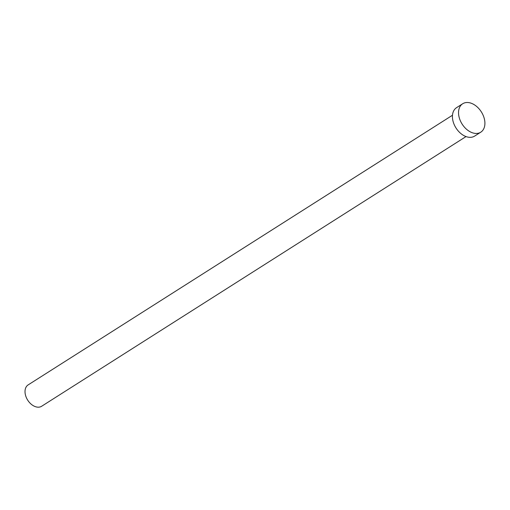 <?xml version="1.0" encoding="UTF-8"?>
<svg xmlns="http://www.w3.org/2000/svg" width="510" height="510" viewBox="0 0 510 510"><rect width="100%" height="100%" fill="white"/><g stroke="black" fill="none" stroke-linecap="round" stroke-linejoin="round"><path stroke-width="0.76" d="M466.032 136.565L41.68 406.24A12.635 8.536 -122.4 0 1 25.5 395.18A12.635 8.536 -122.4 0 1 28.126 384.91L452.478 115.241M480.758 132.198L474.644 136.087A16.849 11.379 -122.4 0 1 453.065 121.335A16.849 11.379 -122.4 0 1 456.571 107.648L462.685 103.759A16.849 11.379 -122.4 0 1 484.264 118.511A16.849 11.379 -122.4 0 1 480.758 132.198A16.849 11.379 -122.4 0 1 459.185 117.447A16.849 11.379 -122.4 0 1 462.685 103.759"/></g></svg>
